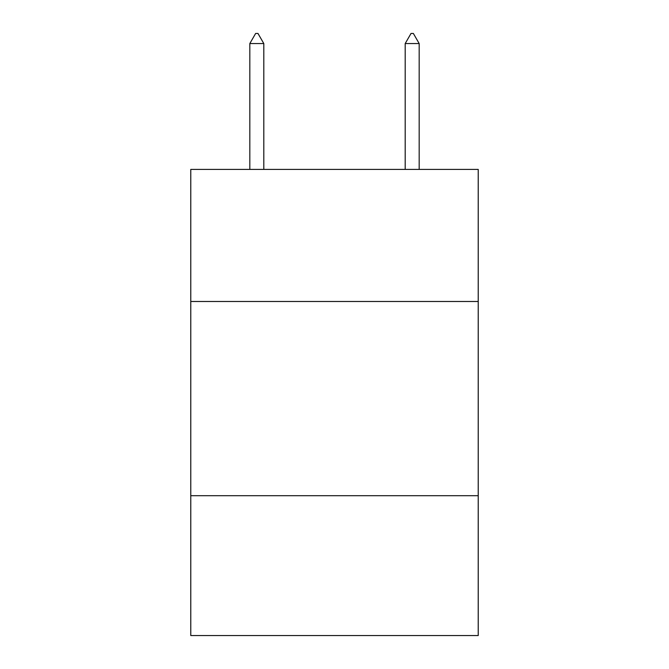 <?xml version="1.0" encoding="UTF-8"?>
<svg xmlns="http://www.w3.org/2000/svg" width="669" height="669" viewBox="0 0 669 669"><rect width="100%" height="100%" fill="white"/><g stroke="black" fill="none" stroke-linecap="round" stroke-linejoin="round"><path stroke-width="1" d="M478.226 301.485L478.226 169.408L190.774 169.408L190.774 301.485L478.226 301.485L478.226 635.55L190.774 635.55L190.774 301.485M478.226 495.704L190.774 495.704M263.803 43.552L257.975 33.45L255.642 33.45L249.821 43.552L263.803 43.552L263.803 169.408M249.821 43.552L249.821 169.408M411.025 33.45L413.358 33.45L419.179 43.552L405.197 43.552L411.025 33.45M419.179 169.408L419.179 43.552M405.197 169.408L405.197 43.552"/></g></svg>
